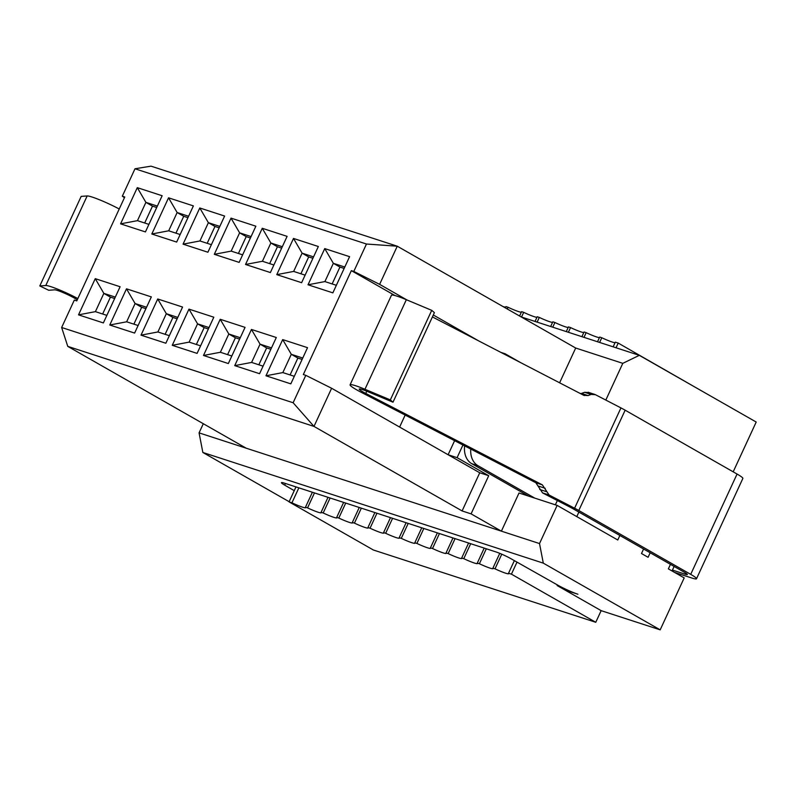 <?xml version="1.0" encoding="UTF-8"?>
<svg xmlns="http://www.w3.org/2000/svg" width="796" height="796" viewBox="0 0 796 796"><rect width="100%" height="100%" fill="white"/><g stroke="black" fill="none" stroke-linecap="round" stroke-linejoin="round"><path stroke-width="1.19" d="M670.461 564.344L668.371 568.871L684.192 577.896L660.183 629.845L601.149 610.651L595.766 622.293L373.394 550.006L289.057 501.878L295.973 486.913M374.866 512.564L367.951 527.519L370.05 528.206L376.956 513.241M359.245 507.48L352.339 522.445L354.429 523.121L361.344 508.156M343.633 502.405L336.718 517.37L338.807 518.047L345.723 503.082M328.012 497.321L321.096 512.286L323.186 512.972L330.101 498.007M312.39 492.246L305.475 507.211L307.564 507.888L314.48 492.923M289.057 501.878L291.943 502.813L298.858 487.849M291.943 502.813A13.492 1.363 -155.2 0 0 305.684 507.659A13.492 1.363 -155.2 0 0 305.475 507.211M370.05 528.206A13.492 1.363 -155.2 0 0 383.781 533.051A13.492 1.363 -155.2 0 0 383.572 532.604L390.488 517.639M354.429 523.121A13.492 1.363 -155.2 0 0 368.16 527.977A13.492 1.363 -155.2 0 0 367.951 527.519M338.807 518.047A13.492 1.363 -155.2 0 0 352.548 522.892A13.492 1.363 -155.2 0 0 352.339 522.445M323.186 512.972A13.492 1.363 -155.2 0 0 336.927 517.818A13.492 1.363 -155.2 0 0 336.718 517.37M307.564 507.888A13.492 1.363 -155.2 0 0 321.305 512.743A13.492 1.363 -155.2 0 0 321.096 512.286M383.572 532.604L385.662 533.28L392.577 518.315M439.442 533.549L432.526 548.514A13.492 1.363 -155.2 0 0 446.267 553.369A13.492 1.363 -155.2 0 0 446.058 552.912L452.974 537.947M437.352 532.872L430.437 547.837L432.526 548.514M423.82 528.474L416.905 543.439A13.492 1.363 -155.2 0 0 430.646 548.285A13.492 1.363 -155.2 0 0 430.437 547.837M421.731 527.798L414.815 542.763L416.905 543.439M408.199 523.4L401.284 538.355A13.492 1.363 -155.2 0 0 415.024 543.21A13.492 1.363 -155.2 0 0 414.815 542.763M406.109 522.713L399.194 537.678L401.284 538.355M385.662 533.28A13.492 1.363 -155.2 0 0 399.403 538.126A13.492 1.363 -155.2 0 0 399.194 537.678M552.563 322.41A13.492 1.363 24.8 0 1 539.3 317.425L537.131 322.121M550.663 326.519L552.832 321.823L554.921 322.509A13.492 1.363 -155.2 0 0 568.185 327.484M539.3 317.425L537.21 316.748L535.041 321.445M536.942 317.335A13.492 1.363 24.8 0 1 523.688 312.35L521.519 317.047M523.688 312.35L521.589 311.674L519.589 316.012M521.32 312.251A13.492 1.363 24.8 0 1 508.067 307.276L507.271 308.987M508.067 307.276L505.977 306.589L505.37 307.903M505.699 307.176A13.492 1.363 24.8 0 1 502.933 306.51M446.058 552.912L448.148 553.598L455.063 538.633M552.752 327.196L554.921 322.509M613.149 346.837L615.318 342.141L618.203 343.076L702.46 391.383M559.618 382.806L575.687 348.031L622.79 363.344L639.317 355.344L756.2 422.039L733.186 471.839M595.766 622.293L511.43 574.165L508.535 573.229A13.492 1.363 24.8 0 1 508.743 573.677A13.492 1.363 24.8 0 1 495.012 568.832L492.913 568.145A13.492 1.363 24.8 0 1 493.122 568.603A13.492 1.363 24.8 0 1 479.391 563.747L477.301 563.07A13.492 1.363 24.8 0 1 477.51 563.518A13.492 1.363 24.8 0 1 463.769 558.673L461.68 557.996A13.492 1.363 24.8 0 1 461.889 558.444A13.492 1.363 24.8 0 1 448.148 553.598M566.284 331.604L568.453 326.907L570.543 327.584A13.492 1.363 -155.2 0 0 583.806 332.569M581.906 336.678L584.075 331.982L586.164 332.658A13.492 1.363 -155.2 0 0 599.428 337.643M597.527 341.753L599.696 337.056L601.786 337.743A13.492 1.363 -155.2 0 0 615.049 342.718M618.203 343.076L616.034 347.772M516.992 562.125L511.43 574.165M601.149 610.651L557.13 585.538L557.399 584.951M514.355 560.633L508.535 573.229M501.769 554.195L495.012 568.832M499.759 553.349L492.913 568.145M486.306 548.782L479.391 563.747M484.207 548.106L477.301 563.07M470.685 543.708L463.769 558.673M468.595 543.031L461.68 557.996M601.786 337.743L599.617 342.439M586.164 332.658L583.995 337.355M570.543 327.584L568.374 332.28M294.241 490.644L284.67 485.132A11.9 1.204 24.8 0 1 281.456 482.655A11.9 1.204 24.8 0 1 284.351 483.132L495.789 551.867A11.9 1.204 24.8 0 1 510.873 558.663L557.807 585.169A15.87 1.602 -155.2 0 0 577.906 594.224L572.414 592.443A11.9 1.204 24.8 0 1 557.13 585.538M650.173 552.772L648.083 557.29L641.496 553.528L643.576 549.011M660.183 629.845L543.3 563.14L202.851 452.466L199.07 432.875L203.308 423.721M289.137 501.699L202.851 452.466M622.79 363.344L605.816 400.08M619.865 535.469L617.776 539.996L557.15 505.4L539.519 543.559L543.3 563.14M557.15 505.4L519.022 493.003L501.39 531.161L539.519 543.559M462.944 444.994L457.093 457.66L488.714 475.71L471.083 513.868L501.39 531.161L199.07 432.875M521.231 316.947L639.317 355.344M579.777 393.244L580.971 393.632M578.881 512.087L576.792 516.604M471.083 513.868L462.108 510.942L313.992 426.417L331.624 388.259L448.108 454.745L457.093 457.66M353.802 271.436L379.632 284.361L397.264 246.203L151.021 166.155L134.992 168.772L122.325 196.184L124.783 196.98L76.774 300.888L74.317 300.082L61.65 327.494L67.759 346.369L313.992 426.417L293.127 402.746L305.793 375.334L303.336 374.538L351.344 270.64L353.802 271.436L366.468 244.024L397.264 246.203L575.687 348.031M67.759 346.369L246.183 448.188M366.777 391.214L365.762 393.413L542.365 484.873L549.091 495.012L542.573 492.903L570.463 507.341A9.92 1.005 -155.2 0 1 572.563 508.485L684.461 572.334A10.079 1.015 24.8 0 1 687.356 574.533A10.079 1.015 24.8 0 1 684.908 574.125L672.441 570.075M500.883 352.389L505.102 353.762L520.494 362.548M505.102 353.762L504.793 354.419M557.339 500.545L555.359 504.813M580.662 393.702L584.642 392.309L591.149 394.428L595.438 394.697L620.95 407.91A19.84 2.01 24.8 0 1 625.149 410.189L737.066 474.048A20.149 2.04 24.8 0 1 742.857 478.446L696.51 578.762A20.149 2.04 -155.2 0 0 690.709 574.364L578.801 510.505L625.149 410.189M534.803 498.137L477.978 465.7L471.73 463.67L528.554 496.107M696.51 578.762A20.149 2.04 -155.2 0 1 691.605 577.946L674.58 572.414M549.091 495.012L574.593 508.226A19.84 2.01 24.8 0 1 578.801 510.505M379.632 284.361L406.995 299.983M433.303 314.997L478.714 340.907M462.108 510.942L479.739 472.784L488.714 475.71M479.739 472.784L448.108 454.745L454.606 440.685M61.65 327.494L293.127 402.746M77.252 299.863L76.545 299.386A13.104 1.323 24.8 0 0 64.476 293.187A13.104 1.323 24.8 0 0 54.705 289.834L48.725 290.271L39.8 285.953L81.182 196.383L87.162 195.945A23.174 2.348 24.8 0 1 119.231 209M542.573 492.903L535.857 482.754L361.653 392.537A23.174 2.348 -155.2 0 1 350.071 384.826A23.174 2.348 -155.2 0 1 364.956 389.274L406.348 299.704A23.174 2.348 -155.2 0 0 391.453 295.256L350.071 384.826M584.642 392.309L588.931 392.587M594.612 394.348L595.438 394.697M591.149 394.428L588.035 395.572L583.747 395.304L432.925 317.196M584.354 395.572L583.747 395.304M471.73 463.67A19.84 15.034 -72 0 1 464.635 445.869M470.764 449.053A19.84 15.034 108 0 0 477.978 465.7M134.992 168.772L366.468 244.024M124.435 197.736L122.325 196.184M351.344 270.64L395.035 295.575M331.624 388.259L305.793 375.334M176.662 242.074L193.388 205.895L168.543 197.816L151.817 234.004L176.662 242.074M134.614 333.076L151.339 296.898L126.494 288.819L109.768 325.007L134.614 333.076M95.251 278.66L120.097 286.739L103.371 322.927L78.525 314.848L95.251 278.66L103.848 293.376L115.311 297.097M145.419 231.925L120.574 223.845L137.3 187.657L162.145 195.736L145.419 231.925M270.859 349.285L266.64 347.922L260.053 344.161L251.456 329.445L234.73 365.623L251.606 362.429L260.053 344.161L271.506 347.882M251.456 329.445L276.302 337.514L259.576 373.702L234.73 365.623M293.505 238.442L276.779 274.63L293.654 271.426L302.102 253.158L293.505 238.442L318.35 246.511L301.624 282.699L276.779 274.63M282.689 339.594L307.535 347.673L290.819 383.861L265.973 375.782L282.689 339.594L291.296 354.31L302.749 358.041M332.867 292.858L308.022 284.779L324.738 248.591L349.583 256.67L332.867 292.858M270.381 272.55L287.107 236.362L262.262 228.283L245.536 264.471L270.381 272.55M220.213 319.286L203.487 355.474L228.333 363.543L245.059 327.365L220.213 319.286L228.81 334.002L240.273 337.723M207.905 252.232L224.621 216.044L199.776 207.975L183.06 244.153L207.905 252.232M165.857 343.235L182.573 307.047L157.727 298.978L141.011 335.156L165.857 343.235M231.019 218.124L214.303 254.312L239.148 262.391L255.864 226.203L231.019 218.124L239.616 232.84L251.078 236.571M188.97 309.127L172.254 345.315L197.1 353.394L213.816 317.206L188.97 309.127L197.567 323.843L204.164 327.604L196.363 344.469M87.162 195.945L45.78 285.515A23.174 2.348 24.8 0 1 77.849 298.57M45.78 285.515L39.8 285.953M399.622 427.064L405.164 415.074M365.762 393.413A13.104 1.323 24.8 0 1 359.215 389.055A13.104 1.323 24.8 0 1 367.633 391.572L393.005 402.199L390.339 399.91L364.956 389.274M406.348 299.704L431.721 310.34L434.397 312.629L393.005 402.199M208.383 328.977L204.164 327.604M200.582 345.842L189.13 342.121L197.567 323.843L209.03 327.574M263.068 366.15L251.606 362.429M266.64 347.922L258.849 364.787M145.897 308.659L141.678 307.296L135.091 303.535L146.544 307.256M138.106 325.524L126.644 321.803L135.091 303.535L126.494 288.819M141.678 307.296L133.887 324.161M180.155 234.531L168.692 230.8L151.817 234.004M168.692 230.8L177.14 212.532L168.543 197.816M187.946 217.666L183.727 216.293L177.14 212.532L188.592 216.253M126.644 321.803L109.768 325.007M106.863 315.375L95.411 311.644L78.525 314.848M95.411 311.644L103.848 293.376L110.435 297.137L102.644 314.002M148.912 224.373L137.459 220.651L120.574 223.845M137.459 220.651L145.897 202.373L137.3 187.657M156.703 207.507L152.484 206.134L145.897 202.373L157.359 206.094M312.908 258.282L308.689 256.919L302.102 253.158L313.554 256.879M305.117 275.147L293.654 271.426M294.311 376.309L282.849 372.588L265.973 375.782M282.849 372.588L291.296 354.31L297.883 358.071L290.092 374.936M336.36 285.306L324.897 281.585L308.022 284.779M324.897 281.585L333.345 263.307L324.738 248.591M344.151 268.441L339.932 267.068L333.345 263.307L344.797 267.038M273.874 264.998L262.421 261.267L245.536 264.471M262.421 261.267L270.859 242.999L262.262 228.283M281.665 248.133L277.446 246.76L270.859 242.999L282.321 246.72M231.825 356.001L220.373 352.27L203.487 355.474M220.373 352.27L228.81 334.002L235.397 337.763L227.606 354.628M211.398 244.68L199.935 240.959L183.06 244.153M199.776 207.975L208.383 222.691L219.835 226.412M199.935 240.959L208.383 222.691L214.97 226.452L207.179 243.317M169.349 335.683L157.887 331.962L141.011 335.156M157.727 298.978L166.334 313.694L177.787 317.415M157.887 331.962L166.334 313.694L172.921 317.445L165.13 334.31M242.631 254.839L231.178 251.118L214.303 254.312M231.178 251.118L239.616 232.84L246.213 236.601L238.412 253.466M189.13 342.121L172.254 345.315M239.616 339.136L235.397 337.763M177.14 318.818L172.921 317.445M114.654 298.51L110.435 297.137M302.102 359.444L297.883 358.071M431.721 310.34L390.339 399.91M250.432 237.974L246.213 236.601M183.727 216.293L175.936 233.158M308.689 256.919L300.898 273.784M152.484 206.134L144.693 222.999M339.932 267.068L332.141 283.933M277.446 246.76L269.655 263.625M219.189 227.815L214.97 226.452M285.436 483.48L284.67 485.132M684.908 574.125L685.456 572.931M574.593 508.226L620.95 407.91M690.709 574.364L737.066 474.048M546.255 491.6L539.748 489.48M545.2 488.296L538.683 486.177M542.365 484.873L535.857 482.754M588.035 395.572L581.528 393.463M672.033 570.961L674.122 566.434M588.135 392.249L594.294 394.249"/></g></svg>
